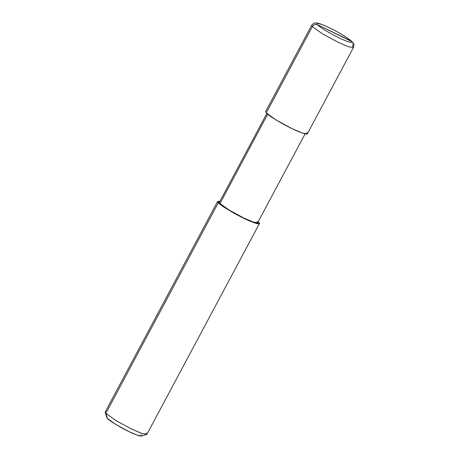 <?xml version="1.0" encoding="UTF-8"?>
<svg xmlns="http://www.w3.org/2000/svg" width="459" height="459" viewBox="0 0 459 459"><rect width="100%" height="100%" fill="white"/><g stroke="black" fill="none" stroke-linecap="round" stroke-linejoin="round"><path stroke-width="0.69" d="M267.092 111.371L312.367 26.576C313.686 24.579 315.425 23.971 317.576 24.757C319.034 26.794 330.744 33.955 338.874 37.781C347.406 42.039 354.216 43.863 351.255 41.092C354.216 43.863 347.406 42.039 338.874 37.781C330.744 33.955 319.034 26.794 317.576 24.757L352.311 41.878C353.717 44.139 354.411 43.507 353.436 47.518L348.507 46.761L337.922 42.205L322.069 33.57L312.367 26.576L311.713 25.239L312.367 26.576L322.069 33.57L337.922 42.205L348.507 46.761L353.436 47.518L352.776 46.181L353.097 43.261L352.311 41.878L351.255 41.092C349.798 39.055 338.088 31.895 329.958 28.074C321.426 23.811 314.622 21.992 317.576 24.757C314.622 21.992 321.426 23.811 329.958 28.074C338.088 31.895 349.798 39.055 351.255 41.092L317.576 24.757C315.425 23.971 313.686 24.579 312.367 26.576L266.272 112.908C268.016 115.352 282.073 123.947 291.826 128.537C302.062 133.644 310.232 135.83 306.681 132.513M353.436 47.518L307.341 133.85L302.412 133.093L291.826 128.537L275.974 119.897L266.272 112.908L265.612 111.571L311.713 25.239C314.495 22.13 314.616 23.248 316.262 22.95L318.483 23.352C321.243 24.115 324.932 25.612 329.551 27.844C340.228 33.071 347.813 37.747 352.311 41.878M220.768 202.098L267.953 113.723L220.016 203.509L218.329 202.694L105.857 413.341L107.377 418.424C108.835 420.461 120.545 427.622 128.675 431.449C137.207 435.706 144.017 437.53 141.056 434.759M305.08 133.89L257.66 222.707L253.144 222.007L243.442 217.836L228.909 209.918L220.016 203.509L219.413 202.281L266.834 113.471M259.398 223.631L146.92 434.277L141.997 433.52L131.412 428.964L115.559 420.329L105.857 413.341L115.559 420.329L131.412 428.964L141.148 433.216L146.628 434.489L141.355 436.05L136.788 434.989L128.675 431.449L115.467 424.248L107.377 418.424L106.827 417.615L105.191 412.366L105.857 413.341L218.329 202.694L228.031 209.683L243.89 218.318L254.47 222.873L259.398 223.631L258.744 222.294L258.056 221.961L258.744 222.294C262.296 225.616 254.125 223.43 243.89 218.318C234.13 213.728 220.073 205.139 218.329 202.694L219.93 201.312L217.675 201.352L218.329 202.694L220.016 203.509C221.611 205.747 234.497 213.624 243.442 217.836C252.823 222.517 260.31 224.52 257.057 221.479M107.377 418.424L105.197 411.998L217.675 201.352M146.628 434.489L146.266 432.94"/></g></svg>
